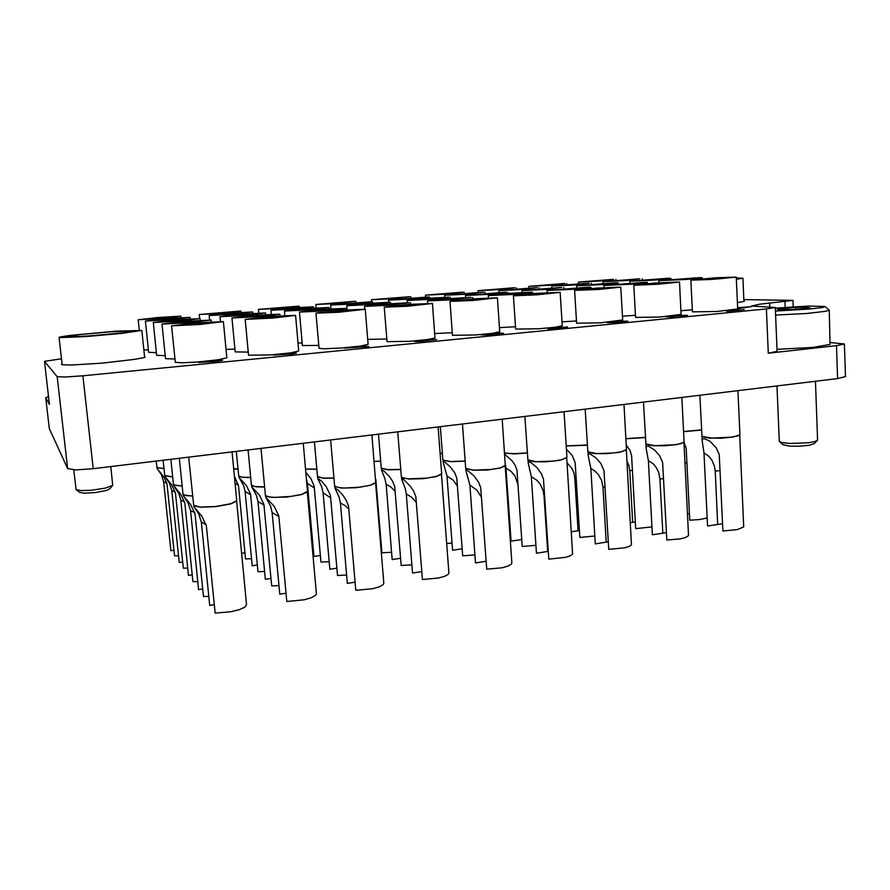 <?xml version="1.0" encoding="UTF-8"?>
<svg xmlns="http://www.w3.org/2000/svg" width="890" height="890" viewBox="0 0 890 890"><rect width="100%" height="100%" fill="white"/><g stroke="black" fill="none" stroke-linecap="round" stroke-linejoin="round"><path stroke-width="1.33" d="M737.421 302.589L743.584 301.543L744.463 301.176L743.895 300.809M62.055 363.888L61.41 364.388L62.612 364.833L71.612 365.022L102.339 363.098L134.69 359.393L143.357 357.747L145.114 357.101L144.592 356.467M844.399 343.963L845.5 376.592L837.601 378.606L836.455 345.676L844.399 343.963L830.37 342.572M93.194 468.719L75.683 469.876L67.618 468.563L57.216 376.693L65.248 377.049L82.915 375.803L93.194 468.719L837.601 378.606M48.538 396.662L45.757 397.752L49.273 428.368M61.488 358.77L44.5 361.351L57.216 376.693M775.279 307.528L777.048 351.339L768.27 353.241L766.435 308.975L775.279 307.528L751.327 306.06L759.27 304.291L793.001 300.364L743.84 299.596M45.768 397.774L49.417 404.227M216.793 361.262L198.57 362.397L217.572 360.283L222.544 360.361L216.815 361.418L198.57 362.397M211.331 361.329L220.253 360.506L211.331 361.329M222.567 360.317L216.815 361.418M220.142 360.606L211.364 361.34M685.433 315.461L677.713 315.572L687.525 315.327L669.258 316.629L673.919 316.796L672.139 317.107L665.353 316.718L678.614 315.739M687.681 315.238L670.771 316.684M625.681 321.245L619.674 321.212L627.472 321.168L612.743 322.647L607.492 322.67L610.384 322.058L618.149 322.013M617.137 321.78L620.519 321.379M611.207 322.102L609.45 322.38M627.817 321.023L615.791 322.58L607.325 322.592M493.093 334.139L490.045 333.917L500.425 333.049L503.673 333.45L494.773 333.772M503.662 333.305L486.096 334.974L481.178 334.807L491.046 334.462L493.171 334.028L490.045 333.917M485.261 334.362L483.27 334.818M495.274 333.973L480.989 334.918M419.001 340.725L436.701 339.591L420.314 341.437L414.629 341.482L419.001 340.725M424.942 340.581L416.909 341.337M427.489 340.492L420.325 341.582L414.595 341.449M292.176 353.909L273.43 355.166L292.053 353.108L296.503 353.152L292.187 354.053L273.43 355.155M294.101 353.286L287.259 353.964M285.045 354.176L275.811 355.032M296.503 353.163L292.187 354.053M720.088 470.588L715.182 471.099L714.459 466.193L711.9 460.097L708.918 456.336L704.001 452.877L702.266 441.206L702.566 439.271L704.001 438.503L709.764 441.14L716.15 447.703L719.198 454.501L722.914 530.952L737.643 529.583L743.706 526.88L739.735 434.854M739.557 435.043L733.215 437.034L721.189 438.214L709.041 438.091L702.221 436.601M737.955 390.666L739.913 434.52L737.499 435.944L730.657 437.268L711.644 438.091L701.976 436.378L699.852 395.282M690.907 280.183L692.465 311.823L716.984 311.467L737.71 308.93L736.297 277.09L711.255 279.493L690.907 280.183L715.438 277.802L736.297 277.09M728.888 277.291L695.435 279.894L718.03 278.87L730.234 277.724L731.658 277.346L728.888 277.291M704.001 452.877L707.539 525.957L722.58 523.798M684.021 442.119L686.179 448.371L689.783 520.183L699.607 519.593L707.149 518.013M701.531 430.037L683.598 431.672M701.531 429.903L683.598 431.528M680.939 310.721L692.353 309.842M698.95 277.624L701.999 277.691L700.597 278.081L686.012 279.471L658.967 280.717L698.95 277.624M695.268 277.936L663.273 280.439L687.558 279.215L697.293 278.181L695.268 277.936M687.547 513.841L689.461 513.652M668.112 278.236L670.782 278.292L669.414 278.648L655.34 279.994L629.797 281.218L668.112 278.236M664.552 278.537L633.891 280.94L656.898 279.749L664.552 278.537M639.832 278.793L627.239 280.483L603.042 281.663L639.832 278.793M636.406 279.093L606.958 281.396L636.406 279.093M613.811 279.304L604.833 280.65L578.411 282.074L613.811 279.304M610.495 279.594L582.16 281.819L610.495 279.594M663.551 478.631L659.98 479.043L658.7 472.434L656.531 467.873L653.427 464.057L648.332 460.564L646.185 448.215L646.641 446.391L648.354 446.146L654.484 449.884L659.468 455.469L662.549 462.377L666.777 540.03L680.238 538.94L685.233 537.682L688.504 535.647L683.943 442.23M683.754 442.43L677.168 444.566L664.774 445.823L652.47 445.679L646.162 444.21M681.885 397.463L684.11 441.918L681.595 443.398L674.509 444.822L655.073 445.701L645.873 443.954L643.492 402.102M633.758 285.201L635.527 317.374L659.679 317.051L681.117 314.359L679.504 282.019L657.966 284.255L633.758 285.201L654.851 282.998L679.504 282.019M672.44 282.219L638.33 284.9L660.703 283.899L673.341 282.686L674.887 282.319L672.44 282.219M648.332 460.564L652.348 534.757L666.388 532.654M626.237 445.045L629.875 450.262L631.577 455.413L635.694 528.682L651.925 526.913M645.406 437.513L625.881 438.815M645.406 437.368L625.87 438.659M622.444 316.206L635.393 315.294M644.683 282.33L647.319 282.408L645.851 282.809L630.765 284.277L603.921 285.512L644.683 282.33M640.889 282.653L608.27 285.234L632.467 283.999L640.889 282.653M630.398 522.664L635.327 521.974M615.769 282.742L618.105 282.831L616.636 283.187L602.074 284.6L576.709 285.801L615.769 282.742M612.109 283.053L580.859 285.523L600.794 284.566L612.109 283.053M589.291 283.12L575.841 284.889L551.789 286.068L589.291 283.12M585.754 283.421L555.749 285.801L577.554 284.633L585.754 283.421M564.95 283.465L551.744 285.156L528.883 286.302L564.95 283.465M561.534 283.754L532.676 286.046L561.534 283.754M605.1 486.975L602.953 487.242L601.607 480.533L598.358 474.515L594.876 470.977L590.827 468.496L588.19 455.513L588.535 454.111L589.937 453.945L595.911 457.805L600.861 463.49L603.987 470.532L608.76 549.408L624.747 547.84L629.33 546.36L631.488 544.68L626.304 449.839M626.115 450.051L619.251 452.343L606.446 453.689L593.997 453.533L588.19 452.098M623.957 404.472L626.482 449.472L621.854 451.653L613.299 453.01L596.578 453.566L587.867 451.797L585.197 409.155M574.629 290.396L576.653 323.159L600.427 322.814L622.655 319.966L620.819 287.125L598.481 289.473L574.629 290.396L596.523 288.082L620.819 287.125M614.089 287.314L579.245 290.096L601.429 289.094L614.556 287.815L616.169 287.425L614.089 287.314M590.827 468.496L595.343 543.857L608.315 541.832M566.418 449.139L572.214 455.58L575.207 462.7L579.88 537.449L594.865 536.014M587.367 445.178L566.229 446.024M587.356 445.022L566.218 445.879M561.979 321.857L576.475 320.934M588.679 287.181L590.949 287.303L589.369 287.704L573.716 289.239L547.061 290.474L588.679 287.181M584.752 287.526L551.455 290.173L572.381 289.194L584.752 287.526M571.38 531.808L579.457 530.585M561.824 287.381L547.172 289.339L521.963 290.563L561.824 287.381M558.041 287.704L526.146 290.251L549.041 289.05L558.041 287.704M537.249 287.57L522.92 289.428L499.001 290.607L537.249 287.57M533.611 287.882L503.006 290.329L521.807 289.395L533.611 287.882M514.698 287.737L504.319 289.217L477.93 290.663L514.698 287.737M511.183 288.037L481.768 290.396L511.183 288.037M544.647 495.63L544.024 495.719L543.145 490.579L540.219 484.216L536.859 480.289L531.375 476.706L528.171 462.978L528.693 461.966L530.551 462.411L536.625 467.283L541.276 473.48L543.423 478.954L548.763 559.12L565.462 557.418L570.312 555.805L572.593 554.003L566.752 457.683M566.552 457.905L559.387 460.364L546.137 461.832L533.51 461.654L528.204 460.264M564.082 411.714L566.919 457.349L562.091 459.629L553.202 461.109L536.08 461.699L527.848 459.907L524.889 416.464M513.408 295.769L515.633 329.066L539.106 328.777L555.549 327.209L562.213 325.762L560.144 292.387L536.926 294.868L513.408 295.769L536.203 293.333L560.144 292.387M553.736 292.588L518.091 295.458L540.108 294.468L553.736 292.588M531.375 476.706L536.436 553.257L548.262 551.366M504.586 454.223L512.117 460.775L515.087 465.17L516.968 470.143L522.241 546.505L535.913 545.359M527.314 453.066L514.164 453.867L504.508 453.099M527.303 452.91L514.231 453.711L504.508 452.988M499.435 327.654L515.466 326.752M530.841 292.198L532.732 292.343L529.016 293.021L514.787 294.368L488.287 295.591L505.954 293.6L530.841 292.198M526.791 292.543L492.749 295.291L516.845 294.045L526.791 292.543M518.08 484.939L515.021 476.05L511.016 471.277L506.021 468.096L505.209 463.201M509.881 534.145L510.549 534.045M506.188 292.176L490.524 294.234L465.448 295.435L506.188 292.176M502.294 292.51L469.697 295.135L492.582 293.923L502.294 292.51M483.659 292.154L468.396 294.101L444.588 295.28L483.659 292.154M479.91 292.476L448.66 294.991L467.35 294.067L479.91 292.476M463.011 292.143L448.137 293.989L425.476 295.157L463.011 292.143M459.396 292.443L429.369 294.868L459.396 292.443M481.579 497.566L476.873 490.045L469.898 485.195L466.06 471.077L466.46 470.276L468.04 470.788L473.903 475.783L478.553 482.102L480.722 487.676L486.685 569.155L501.949 567.798L507.856 566.185L511.249 564.271L511.861 562.981L505.186 465.782M504.964 466.026L500.158 468.073L487.386 470.009L473.602 470.287L466.115 468.719M502.183 419.212L505.353 465.392L500.291 467.884L491.024 469.486L473.469 470.12L465.726 468.318L462.433 424.018M449.984 301.343L452.487 335.263L475.627 334.952L492.726 333.294L499.713 331.748L497.399 297.839L473.18 300.453L449.984 301.343L473.769 298.762L497.399 297.839M491.269 298.039L469.62 299.24L454.745 301.02L476.606 300.03L491.269 298.039M457.571 486.263L453.132 480.077L447.036 476.039L443.164 462.399L443.576 461.71L444.911 462.188L450.385 466.894L454.768 472.901L456.848 478.197L462.7 555.85L474.949 554.96M465.136 461.176L450.785 461.688L443.209 460.275M465.125 461.02L450.64 461.532L442.886 459.985L440.294 426.699M434.721 333.572L452.276 332.771M471.088 297.371L453.867 299.663L427.5 300.898L445.957 298.784L471.088 297.371M466.894 297.738L432.028 300.575L452.687 299.607L466.894 297.738M446.713 543.556L452.042 543M442.297 453.422L440.149 453.6M442.286 453.266L440.138 453.444M448.782 297.115L432.062 299.274L407.097 300.497L424.875 298.473L448.782 297.115M444.766 297.46L411.414 300.175L430.994 299.218L444.766 297.46M428.446 296.882L412.215 298.929L388.485 300.108L428.446 296.882M424.586 297.204L392.612 299.808L411.236 298.873L424.586 297.204M409.834 296.659L394.048 298.606L371.453 299.763L409.834 296.659M406.107 296.982L375.413 299.474L406.107 296.982M416.398 502.505L411.892 497.377L406.285 493.972L405.139 488.276L401.702 479.387L402.325 478.954L404.227 480.111L410.201 486.062L413.583 491.035L415.808 496.709L422.405 579.546L438.381 578.088L444.655 576.331L448.282 574.25L448.916 572.871L441.496 474.159M441.273 474.415L436.222 476.606L422.884 478.709L408.766 479.009L401.802 477.496M438.147 426.955L441.651 473.803L436.356 476.417L426.655 478.141L408.621 478.842L403.782 478.219L401.357 477.029L397.73 431.85M384.224 307.128L387.005 341.66L409.845 341.359L427.701 339.579L435.043 337.933L432.462 303.479L407.13 306.249L384.224 307.128L409.144 304.391L432.462 303.479M426.588 303.69L404.694 304.903L389.086 306.794L410.835 305.782L426.588 303.69M395.238 491.569L391.088 487.186L386.104 484.249L384.958 478.742L381.543 470.198L383.801 470.899L389.397 476.517L392.601 481.234L394.704 486.63L401.156 565.517L411.881 564.861M400.723 469.542L387.818 469.798L381.61 468.463M400.711 469.386L387.673 469.631L381.232 468.096L378.417 434.186M367.681 339.379L386.772 339.001M409.311 302.733L390.866 305.148L364.589 306.382L383.924 304.146L409.311 302.733M404.972 303.101L369.205 306.06L389.776 305.07L404.972 303.101M375.858 479.31L381.888 552.779L391.6 552.212M380.62 461.243L374.045 461.543M380.608 461.087L374.034 461.398M389.542 302.222L371.709 304.491L346.8 305.715L365.401 303.579L389.542 302.222M385.392 302.578L351.205 305.392L370.718 304.425L385.392 302.578M371.542 301.743L354.276 303.891L330.602 305.081L371.542 301.743M367.548 302.088L334.807 304.781L353.375 303.835L367.548 302.088M355.077 301.321L338.356 303.357L315.805 304.525L355.077 301.321M351.25 301.643L319.833 304.224L351.25 301.643M348.925 509.08L344.953 505.542L340.414 503.061L339.046 497.009L334.996 488.087L338.1 490.012L342.884 495.218L346.266 500.291L348.524 506.065L355.822 590.315L372.565 588.735L379.251 586.81L383.123 584.574L383.801 583.095L375.58 482.814M375.346 483.081L370.029 485.428L356.056 487.72L341.571 488.054L335.118 486.596M371.864 434.988L375.725 482.491L370.173 485.239L359.994 487.119L344.619 488.02L338.734 487.609L334.684 486.163L330.635 439.972M316.006 313.135L319.065 348.29L324.227 348.78L341.66 347.99L360.35 346.088L368.093 344.33L365.234 309.308L338.645 312.257L316.006 313.135L342.183 310.209L365.234 309.308M359.56 309.553L337.41 310.766L320.978 312.779L342.65 311.756L359.56 309.553M330.791 497.966L323.115 492.726L321.768 486.897L317.774 478.33L321.646 481.156L326.218 486.563L330.435 495.341L337.51 575.507L346.588 575.062M333.928 478.164L323.882 478.242L317.864 476.951M333.917 478.008L322.592 477.997L317.452 476.528L314.37 441.941M299.452 312.067L324.527 309.308L346.232 308.396L320.801 311.2L299.452 312.067L302.422 345.487L318.809 345.442M340.926 308.663L319.955 309.831L304.169 311.723L324.683 310.732L340.926 308.663M305.793 472.212L311.099 478.865L314.17 486.174L320.934 562.091L329.144 561.701M316.773 469.297L305.515 469.152M316.762 469.141L305.504 469.019M298.039 343.095L302.166 342.873M328.354 307.484L309.342 309.876L284.466 311.111L303.98 308.852L328.354 307.484M324.06 307.851L288.961 310.777L308.441 309.798L324.06 307.851M314.393 487.965L307.428 483.359L306.338 478.375M312.468 549.62L313.325 549.542M312.846 306.772L294.512 309.019L270.86 310.232L289.617 308.096L312.846 306.772M308.73 307.117L275.155 309.909L293.678 308.952L308.73 307.117M298.684 306.116L280.973 308.24L258.434 309.431L298.684 306.116M294.735 306.449L262.539 309.119L294.735 306.449M278.915 516.534L272.162 512.484L270.56 506.065L265.798 497.199L274.276 506.354L278.759 515.766L286.803 601.484L304.369 599.76L311.511 597.657L315.672 595.232L316.395 593.663L307.317 491.758M307.072 492.048L301.488 494.562L286.836 497.054L271.94 497.432L265.954 496.042M303.212 443.298L307.473 491.436L301.621 494.362L290.93 496.409L275.01 497.41L269.103 496.965L265.498 495.597L261.026 448.404M245.184 319.365L248.566 355.199L270.927 354.865L290.541 352.841L298.74 350.96L295.58 315.349L272.93 318.064L245.184 319.365L272.774 316.25L295.58 315.349M290.051 315.616L267.645 316.84L250.279 318.987L271.928 317.953L290.051 315.616M264.041 505.064L257.966 501.504L256.398 495.33L251.748 486.83L259.646 495.43L263.896 504.374L271.661 585.854L278.948 585.587M264.63 487.041L256.376 486.886L251.87 485.729M264.619 486.875L255.308 486.619L251.414 485.25L248.043 449.973M231.945 317.953L253.35 315.427L279.827 314.126L258.189 316.684L231.945 317.953L235.171 351.928L248.254 352.106M274.621 314.404L253.428 315.583L236.785 317.597L257.277 316.584L274.621 314.404M250.613 494.729L245.117 491.558L243.582 485.628L239.043 477.463L246.441 485.573L250.479 494.072L257.966 571.714L264.564 571.48M250.657 477.574L243.17 477.429L239.132 476.417M250.646 477.418L242.202 477.185L238.776 476.094L236.34 451.386M226.038 349.392L234.904 349.158M265.131 312.924L244.884 315.438L219.986 316.684L240.511 314.303L265.131 312.924M260.692 313.313L224.603 316.351L244.06 315.349L260.692 313.313M234.459 476.639L238.487 485.74L245.54 558.887L251.514 558.675M238.031 468.986L233.725 468.997M238.008 468.841L233.714 468.852M252.293 311.956L232.824 314.315L209.15 315.55L228.841 313.28L252.293 311.956M248.043 312.312L213.544 315.205L232.079 314.237L248.043 312.312M240.589 311.055L221.833 313.291L199.26 314.482L240.589 311.055M236.518 311.411L203.465 314.159L236.518 311.411M206.035 524.588L201.418 522.252L198.848 514.019L193.964 506.744L201.841 516.233L206.369 525.845L215.213 613.065L230.643 611.797L239.065 609.717L244.728 607.147L246.575 604.599L236.595 501.026M236.34 501.337L230.621 503.974L215.614 506.677L200.328 507.222L194.109 505.809M232.079 451.909L236.729 500.736L230.755 503.762L215.591 506.499L200.161 507.055L193.642 505.342L188.736 457.149M171.603 325.84L175.308 362.352L182.784 362.809L197.48 362.019L218.15 359.827L226.85 357.825L223.379 321.601L199.405 324.505L171.603 325.84L195.322 322.959L223.379 321.601M217.928 321.924L195.266 323.148L176.843 325.451L198.514 324.383L217.928 321.924M194.721 512.673L190.549 510.582L188.068 502.694L183.34 495.719L190.705 504.619L194.999 513.719L203.476 596.556L208.85 596.445M192.674 496.153L183.485 494.84M192.652 495.986L185.988 495.574L182.973 494.239L179.313 458.294M161.947 324.071L184.586 321.379L211.108 320.044L188.246 322.759L161.947 324.071L165.484 358.67L174.952 358.993M205.968 320.356L184.53 321.546L166.919 323.693L187.445 322.647L205.968 320.356M184.519 501.916L180.737 500.035L178.979 493.817L173.75 485.773L180.67 494.139L184.742 502.783L192.885 581.66L197.736 581.559M182.138 486.062L173.862 484.905M182.127 485.907L176.087 485.54L173.428 484.449L170.824 459.318M153.247 322.469L174.896 319.944L200.05 318.653L178.211 321.19L153.247 322.469L156.64 355.366L165.173 355.633M195.177 318.954L174.852 320.089L157.986 322.113L181.427 320.756L195.177 318.954M175.263 492.159L171.826 490.468L169.478 483.203L165.051 476.74L171.57 484.638L175.441 492.871L183.284 568.165L187.679 568.065M172.638 476.929L165.139 475.894M172.615 476.784L164.795 475.594L163.148 460.252M145.382 321.023L166.107 318.642L190.026 317.374L169.122 319.777L145.382 321.023L148.63 352.373L156.351 352.607M185.398 317.674L149.898 320.678L168.466 319.688L185.398 317.674M166.842 483.281L163.693 481.735L161.424 474.748L157.118 468.518L164.205 477.429L166.986 483.86L174.54 555.861L178.534 555.76M164.016 468.618L157.185 467.684M163.994 468.474L156.985 467.539L156.162 461.098M143.913 349.926L148.374 349.848M180.692 316.15L160.856 318.486L138.217 319.71L158.109 317.452L180.692 316.15M176.498 316.517L142.534 319.377L176.498 316.517M109.726 488.91L105.788 490.635L95.03 492.593L84.083 493.182L79.822 492.415M73.725 469.831L76.084 489.634L81.346 490.624L91.047 490.279L105.109 488.198L112.685 485.417L110.794 466.582M775.413 311.033L809.299 309.108L822.616 307.484L825.075 306.505L808.409 306.049L775.301 308.118M825.13 306.549L829.235 310.143L825.764 311.289L806.596 313.447L775.579 315.105M814.094 443.698L808.943 445.323L799.265 446.213L789.285 446.057L783.011 444.666M777.015 385.937L779.34 441.418L782.321 442.63L789.886 443.42L808.543 442.719L815.196 441.451L817.61 440.016L815.451 381.287M777.259 309.208L780.53 309.308L778.272 309.943L793.535 309.475L810.167 307.818L806.084 307.673L807.742 307.017L793.88 307.462L777.259 309.208M776.97 349.269L812.703 347.456L830.047 344.441L829.235 310.176M736.397 279.282L742.905 278.192L736.33 277.98M70.154 335.419L60.542 336.876L59.129 337.332L59.719 337.633L86.43 336.553L121.429 333.461L141.877 330.39L115.444 331.191L70.154 335.419M686.913 462.744L684.977 462.922M632.445 470.32L629.764 470.632L628.919 465.581L626.927 460.809M576.231 478.153L574.862 478.33L573.994 473.291L571.97 468.507L567.075 462.789M376.07 481.779L375.658 481.268M238.42 485.35L235.105 483.27M736.353 278.359L737.61 278.537L736.375 278.904M127.548 332.437L83.604 336.476L65.482 336.754L80.556 334.495L110.004 331.814L135.046 330.702L127.548 332.437M126.658 332.537L98.779 335.341L69.442 337.132M127.17 332.471L131.92 331.825M49.295 428.491L67.618 468.563M766.435 308.975L82.915 375.803M768.27 353.241L836.455 345.676M737.654 307.662L751.004 306.75L739.635 308.43L742.271 307.862L737.654 307.762M747.778 307.05L739.69 307.606L747.778 307.05M751.004 306.75L738.6 308.407M741.526 307.973L737.665 307.884M746.165 307.284L741.081 307.64M673.919 316.796L672.139 317.107M672.128 316.974L665.353 316.718M678.614 315.605L677.713 315.572M620.519 321.245L619.674 321.212M547.94 328.132L567.542 326.997L548.429 328.855L551.978 328.388L547.94 328.132L551.144 328.466M551.344 328.043L561.968 327.42L551.344 328.043M567.542 326.997L555.516 328.31M555.66 328.321L547.662 328.81M558.453 327.754L552.456 328.11M436.701 339.591L427.267 340.414M363.064 346.177L368.905 346.51L344.519 348.112L365.857 346.577L363.064 346.177L365.178 346.622M344.519 348.112L368.905 346.51M739.79 309.687L726.407 311.189L740.391 309.831M726.407 311.189L727.364 311.222M744.14 309.587L727.364 311.344M521.763 539.507L511.038 541.164L506.021 468.096M486.118 561.279L475.527 562.97L469.898 485.195M462.177 548.752L452.576 550.231L447.036 476.039M421.782 571.547L412.526 573.015L406.285 493.972M400.578 558.297L392.201 559.599L386.104 484.249M380.786 546.338L381.343 546.249M355.132 582.171L347.3 583.428L340.414 503.061M336.876 568.176L329.812 569.277L323.115 492.726M320.344 555.46L313.936 556.428L307.428 483.359M286.046 593.196L279.749 594.197L272.162 512.484M270.961 578.4L265.298 579.279L257.966 501.504M257.332 564.983L252.193 565.762L245.117 491.558M241.624 553.246L244.95 552.757M214.368 604.633L209.74 605.367L201.418 522.252M202.709 588.98L198.548 589.625L190.549 510.582M192.196 574.818L188.424 575.385L180.737 500.035M182.65 561.946L179.224 562.447L171.826 490.468M173.951 550.187L170.824 550.643L163.693 481.735M44.511 361.385L49.428 404.349M769.739 307.083L769.572 303.145M785.258 307.272L785.036 301.654M715.182 471.099L717.707 524.332M659.98 479.043L662.839 533.088M629.764 470.632L632.656 522.308M602.953 487.242L606.179 542.121M574.862 478.33L578.088 530.774M544.024 495.719L547.639 551.466M795.771 309.342L795.705 307.495M803.192 308.43L803.147 307.239M781.542 309.842L781.487 308.63M788.24 309.442L788.184 307.973M793.257 306.739L793.012 300.397M49.273 428.435L45.757 397.73M44.5 361.351L49.406 404.294M702.266 441.206L702.032 436.434M702.121 278.815L702.065 277.736M659.078 282.709L658.967 280.717M670.882 279.315L670.837 278.336M629.898 283.031L629.797 281.218M642.28 279.794L642.235 278.882M603.131 283.332L603.042 281.663M615.98 280.228L615.924 279.393M578.5 283.621L578.411 282.074M646.185 448.215L645.951 444.043M647.442 283.576L647.386 282.453M604.043 287.57L603.921 285.512M618.172 283.888L618.116 282.853M576.831 287.693L576.709 285.801M591.405 284.166L591.349 283.22M551.9 287.793L551.789 286.068M566.819 284.433L566.763 283.554M528.994 287.904L528.883 286.302M588.19 455.513L587.967 451.909M591.027 288.505L590.96 287.325M547.194 292.621L547.061 290.474M563.871 288.594L563.804 287.514M522.085 292.51L521.963 290.541M539.051 288.672L538.984 287.681M499.123 292.421L499.001 290.607M516.289 288.761L516.222 287.837M478.041 292.343L477.93 290.663M528.182 463.134L527.981 460.063M532.81 293.589L532.732 292.343M488.443 297.861L488.287 295.591M507.89 293.444L507.823 292.309M465.592 297.516L465.448 295.435M485.161 293.322L485.095 292.265M444.733 297.204L444.588 295.28M464.335 293.211L464.269 292.243M425.609 296.926L425.476 295.146M466.06 471.077L465.87 468.507M472.679 298.84L472.59 297.527M443.164 462.399L442.998 460.097M427.678 303.323L427.5 300.898M450.173 298.45L450.084 297.249M407.264 302.733L407.097 300.486M429.67 298.106L429.581 296.993M388.652 302.211L388.485 300.108M410.902 297.794L410.824 296.759M371.62 301.755L371.453 299.763M401.702 479.387L401.535 477.274M410.568 304.28L410.468 302.878M381.543 470.198L381.387 468.285M364.822 309.175L364.589 306.382M390.643 303.624L390.532 302.344M347.145 309.853L346.8 305.704M372.498 303.045L372.409 301.866M330.924 308.863L330.602 305.081M355.922 302.511L355.833 301.421M316.095 307.973L315.805 304.514M334.996 488.087L334.851 486.363M346.366 309.909L346.243 308.418M317.774 478.33L317.63 476.751M329.189 308.975L329.078 307.606M284.856 315.449L284.466 311.099M313.58 308.129L313.469 306.872M271.216 314.192L270.86 310.221M299.34 307.373L299.229 306.216M258.767 313.058L258.434 309.42M265.798 497.199L265.665 495.797M279.972 315.75L279.827 314.137M251.737 486.83L251.614 485.528M265.743 314.515L265.609 313.035M239.032 477.463L238.921 476.239M220.442 321.412L219.986 316.684M252.838 313.391L252.704 312.045M209.573 319.888L209.15 315.527M241.068 312.379L240.945 311.144M199.66 318.542L199.26 314.482M193.964 506.744L193.842 505.598M211.275 321.802L211.108 320.044M183.329 495.719L183.218 494.629M200.206 320.244L200.05 318.653M173.739 485.762L173.639 484.727M190.171 318.831L190.026 317.374M165.039 476.74L164.939 475.75M181.037 317.563L180.904 316.228M157.118 468.518L157.018 467.561M139.296 330.079L138.217 319.699M109.67 488.977L112.585 485.528M79.889 492.47L76.24 489.767M814.016 443.765L817.332 440.461M806.029 308.274L805.995 307.628M780.552 309.898L780.53 309.308M783.078 444.733L779.573 441.663M742.905 278.192L743.918 301.443M59.074 337.421L62.155 364.755M141.877 330.39L144.681 357.324"/></g></svg>
